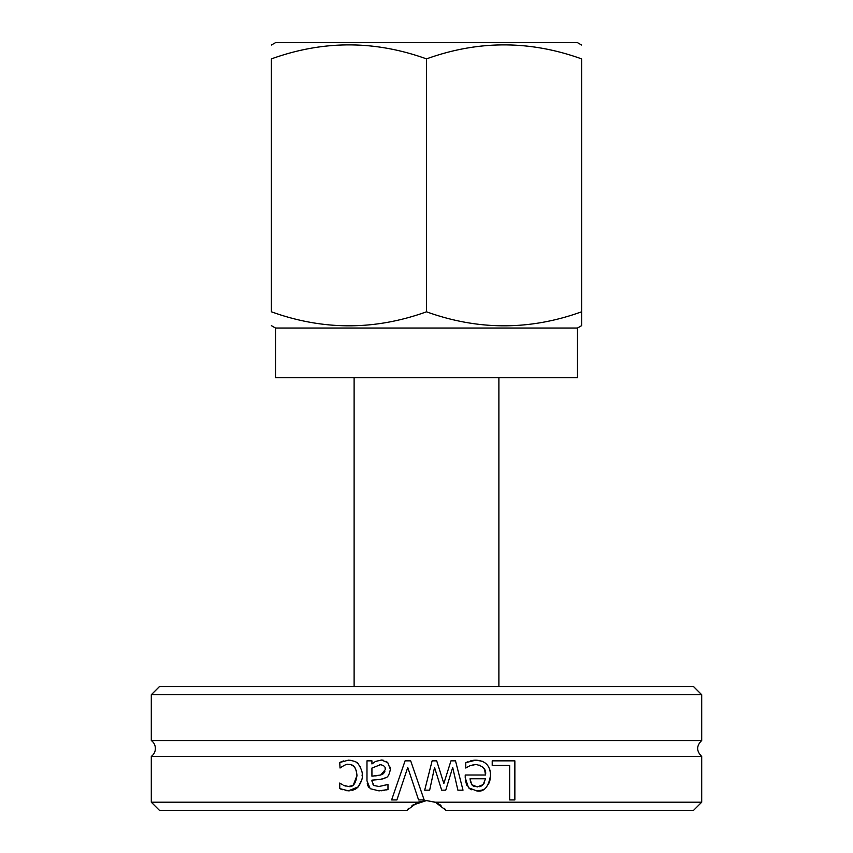 <?xml version="1.0" encoding="UTF-8"?>
<svg xmlns="http://www.w3.org/2000/svg" width="853" height="853" viewBox="0 0 853 853"><rect width="100%" height="100%" fill="white"/><g stroke="black" fill="none" stroke-linecap="round" stroke-linejoin="round"><path stroke-width="1.28" d="M701.699 694.737L693.564 686.59L159.436 686.59L151.301 694.737L701.699 694.737L701.699 740.532L151.301 740.532A9.767 9.767 0 0 1 151.301 756.408L151.301 802.204L417.735 802.204L426.5 800.583L435.265 802.204L446.044 810.35L444.413 808.399M151.301 802.204L159.436 810.35L406.956 810.35L417.735 802.204M426.5 790.166L424.687 790.166L432.13 760.844L436.693 760.844L443.848 783.459L450.97 760.844L455.502 760.844L463.008 790.166L457.88 790.166L452.687 767.465L445.746 790.166L441.662 790.166L434.54 767.465L429.656 790.166L426.5 790.166M446.044 810.35L693.564 810.35L701.699 802.204L701.699 756.408L151.301 756.408M701.699 802.204L435.265 802.204M396.912 799.922L391.623 799.922L405.079 760.844L410.688 760.844L424.154 799.922L418.578 799.922L407.745 767.465L396.912 799.922M371.929 781.081L373.923 785.517L379.052 786.498L387.976 784.504L387.976 789.537L379.02 790.87L370.181 788.684L366.982 780.89L366.982 760.844L371.929 760.844L371.929 763.947L375.501 761.441L381.462 760.023L387.763 762.614L390.354 769.331C389.309 774.961 387.529 777.829 385.002 777.915C384.362 778.853 380.001 779.589 371.929 780.132L371.929 781.081M492.213 760.844L514.86 760.844L514.86 799.922L509.657 799.922L509.657 765.461L492.213 765.461L492.213 760.844M475.601 760.172L475.771 760.172C485.325 760.567 490.24 765.621 490.528 775.345C488.598 786.935 484.077 792.16 476.976 790.998L468.489 787.735L465.226 777.691L465.226 775.004L485.528 775.004C486.487 769.47 483.256 765.962 475.835 764.48L469.822 765.781L465.77 768.031L465.77 762.646L475.771 760.172L482.308 761.271M343.386 785.229L348.482 786.53C352.961 787.426 355.786 783.736 356.981 775.441C356.181 767.625 353.345 763.968 348.482 764.48C347.491 763.67 344.676 764.853 340.027 768.031L339.75 762.486L348.397 760.172C354.059 760.823 357.354 762.081 358.271 763.947C361.533 769.118 362.802 772.946 362.077 775.441C362.877 777.787 361.608 781.583 358.271 786.839L348.397 790.838L339.75 788.588L339.75 783.043L342.341 784.653M441.001 805.36L435.915 802.47M435.798 802.417L426.5 800.583L411.999 805.36M408.587 808.399L406.956 810.35M339.75 762.486L341.477 761.697M341.499 761.686L343.578 760.94M353.398 784.888L356.981 775.441L356.213 770.184M354.976 767.721L352.588 765.493M352.577 765.482L351.585 765.013M348.152 786.519L352.161 785.698M352.342 785.592L353.259 785.005M344.591 785.73L345.529 786.039M349.719 790.784L345.881 790.646M342.362 789.707L341.712 789.462M341.349 789.313L340.656 789.014M361.629 780.09L358.271 786.839L356.469 788.449M356.255 788.598L355.093 789.281M354.837 789.42L351.916 790.443M360.179 766.602L360.467 767.178M361.683 770.973L361.789 771.602M348.397 760.172L351.105 760.375M356.053 762.134L358.271 763.947M489.537 768.809L490.017 770.462M490.528 775.345L489.803 781.103M489.291 782.617L486.21 787.362M483.544 789.388L482.627 789.857M482.148 790.059L476.976 790.998M471.229 789.803L468.489 787.735M466.943 785.602L465.407 780.687M470.227 761.004L472.423 760.46M472.829 760.386L474.513 760.204M465.77 762.646L467.721 761.868M469.822 765.781L467.156 767.231M474.609 764.533L470.12 765.653M485.528 775.004L484.621 769.79M484.536 769.577L482.979 767.21M480.463 765.397L479.791 765.12M471.72 784.653L477.264 786.935L483.118 784.632L485.528 778.768L470.046 778.768L471.72 784.653L472.775 785.698M473.116 785.933L475.014 786.711M479.599 786.69L480.42 786.423M480.889 786.231L481.721 785.762M481.817 785.698L484.408 782.873M470.046 778.768L470.643 782.638M434.54 767.465L429.656 790.166M452.687 767.465L445.746 790.166M455.502 760.844L463.008 790.166M436.693 760.844L443.848 783.459M368.997 787.586L367.771 785.56M367.654 785.25L367.238 783.726M387.976 789.537L387.283 789.718M387.091 789.761L386.526 789.899M384.319 790.347L381.408 790.763M379.052 786.498L387.699 784.504M372.985 784.685L373.923 785.517M385.002 777.915L384.351 778.192M383.296 778.586L381.238 779.13M381.163 779.152L380.353 779.301M379.18 779.482L375.736 779.855M390.12 767.135L390.354 769.331M381.462 760.023L383.136 760.172M385.982 761.249L386.889 761.846M371.929 763.947L375.501 761.441M374.83 775.931L376.941 775.718M380.683 764.629L371.929 768.063L371.929 776.198L380.726 775.004L385.257 769.683L385.098 768.105M380.726 775.004L382.912 774.002M383.349 773.682L384.906 771.741M385.257 769.683C385.769 766.89 383.903 765.184 379.681 764.576M391.623 799.922L405.079 760.844M418.578 799.922L407.745 767.465M354.112 686.59L354.112 377.676M271.393 45.038L275.53 42.65L577.47 42.65L581.607 45.038M426.5 58.889L426.5 311.803C374.798 330.474 323.095 330.474 271.393 311.803C271.393 330.474 271.393 330.474 271.393 311.803C271.393 330.474 271.393 330.474 271.393 311.803L271.393 58.889C271.393 40.23 271.393 40.23 271.393 58.889C271.393 40.23 271.393 40.23 271.393 58.889C323.095 40.23 374.798 40.23 426.5 58.889C478.202 40.23 529.905 40.23 581.607 58.889C581.607 40.23 581.607 40.23 581.607 58.889C581.607 40.23 581.607 40.23 581.607 58.889L581.607 325.654L577.47 328.042L275.53 328.042L271.393 325.654M426.5 311.803C478.202 330.474 529.905 330.474 581.607 311.803M577.47 328.042L577.47 377.676L275.53 377.676L275.53 328.042M151.301 694.737L151.301 740.532M701.699 756.408C696.336 751.12 696.336 745.821 701.699 740.532M498.888 377.676L498.888 686.59"/></g></svg>
